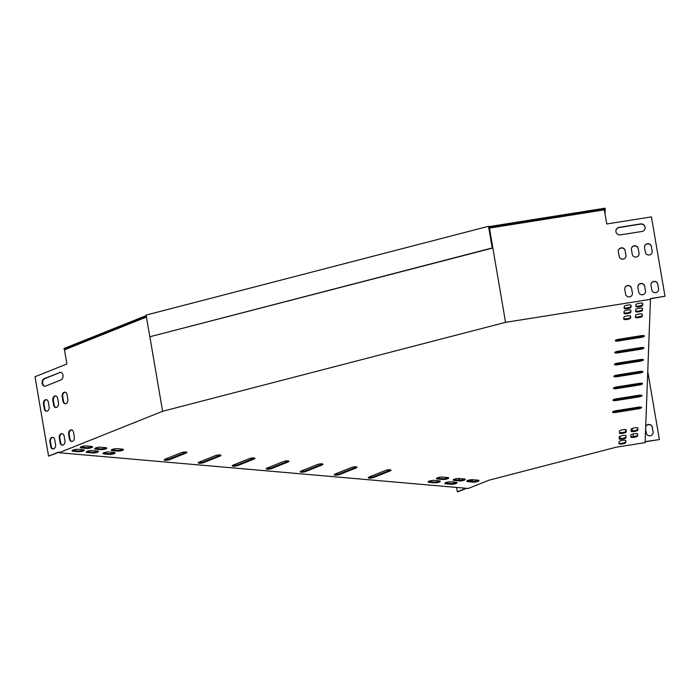<?xml version="1.0" encoding="UTF-8"?>
<svg xmlns="http://www.w3.org/2000/svg" width="700" height="700" viewBox="0 0 700 700"><rect width="100%" height="100%" fill="white"/><g stroke="black" fill="none" stroke-linecap="round" stroke-linejoin="round"><path stroke-width="1.05" d="M146.204 315.604L64.032 348.486L64.164 349.239L146.326 316.356M488.504 226.293L146.107 315.088L149.817 336.77L492.214 247.975L488.504 226.293L489.291 227.343L605.194 208.941L605.01 213.763M489.16 226.581L605.071 208.18L605.194 208.941M65.642 349.37L64.164 349.239M492.214 247.975L489.291 227.343M149.817 336.77L492.502 248.106M650.519 298.751L665 296.266L650.484 298.567L645.102 442.61L616.262 447.186L488.871 480.226L468.291 488.46L59.054 452.725L58.931 451.972L48.571 456.12L58.966 452.226M288.488 460.968A3.447 0.814 -9.7 0 1 287.805 461.317L271.863 467.696A3.447 0.814 -9.7 0 1 266.543 468.379M254.476 458.001A3.447 0.814 -9.7 0 1 253.794 458.343L237.843 464.721A3.447 0.814 -9.7 0 1 232.531 465.404M220.465 455.026A3.447 0.814 -9.7 0 1 219.774 455.376L203.831 461.755A3.447 0.814 -9.7 0 1 198.52 462.438M186.454 452.06A3.447 0.814 -9.7 0 1 185.763 452.401L169.82 458.78A3.447 0.814 -9.7 0 1 164.5 459.463M322.499 463.942A3.447 0.814 -9.7 0 1 321.816 464.284L305.874 470.662A3.447 0.814 -9.7 0 1 300.554 471.345M356.51 466.909A3.447 0.814 -9.7 0 1 355.828 467.25L339.885 473.637A3.447 0.814 -9.7 0 1 334.565 474.32M390.521 469.884A3.447 0.814 -9.7 0 1 389.839 470.225L373.896 476.604A3.447 0.814 -9.7 0 1 368.576 477.286M641.165 407.129A3.447 0.814 -9.7 0 1 638.067 408.1L615.729 411.644A3.447 0.814 -9.7 0 1 612.824 411.705M641.62 395.22A3.447 0.814 -9.7 0 1 638.523 396.191L616.184 399.735A3.447 0.814 -9.7 0 1 613.279 399.796M642.084 383.311A3.447 0.814 -9.7 0 1 638.986 384.283L616.648 387.826A3.447 0.814 -9.7 0 1 613.742 387.887M643.913 335.676A3.447 0.814 -9.7 0 1 640.815 336.648L618.476 340.191A3.447 0.814 -9.7 0 1 615.571 340.244M643.457 347.585A3.447 0.814 -9.7 0 1 640.36 348.556L618.021 352.1A3.447 0.814 -9.7 0 1 615.116 352.152M642.994 359.494A3.447 0.814 -9.7 0 1 639.896 360.465L617.566 364.009A3.447 0.814 -9.7 0 1 614.661 364.07M642.539 371.402A3.447 0.814 -9.7 0 1 639.441 372.374L617.102 375.918A3.447 0.814 -9.7 0 1 614.197 375.979M114.721 452.559A3.447 0.814 -9.7 0 1 109.235 453.661L103.793 453.189A3.447 0.814 -9.7 0 1 103.276 453.11M439.88 480.952A3.447 0.814 -9.7 0 1 434.394 482.055L428.951 481.582A3.447 0.814 -9.7 0 1 428.435 481.504M123.043 449.225A3.447 0.814 -9.7 0 1 117.547 450.336L112.114 449.855A3.447 0.814 -9.7 0 1 111.598 449.776M448.201 477.619A3.447 0.814 -9.7 0 1 442.706 478.73L437.264 478.249A3.447 0.814 -9.7 0 1 436.756 478.17M626.133 429.8L626.08 431.174A3.447 0.814 -9.7 0 1 623.166 432.46A3.447 0.814 -9.7 0 1 619.43 432.477M630.516 315.945L630.455 317.328A3.447 0.814 -9.7 0 1 627.55 318.605A3.447 0.814 -9.7 0 1 623.814 318.631M637.788 427.945L637.735 429.328A3.447 0.814 -9.7 0 1 634.821 430.605A3.447 0.814 -9.7 0 1 631.085 430.631M642.163 314.099L642.11 315.473A3.447 0.814 -9.7 0 1 639.205 316.759A3.447 0.814 -9.7 0 1 635.46 316.785M98.061 451.097A3.447 0.814 -9.7 0 1 92.566 452.209L87.124 451.736A3.447 0.814 -9.7 0 1 86.616 451.649M637.56 433.781L637.508 435.164A3.447 0.814 -9.7 0 1 634.594 436.441A3.447 0.814 -9.7 0 1 630.858 436.467M642.39 308.262L642.337 309.636A3.447 0.814 -9.7 0 1 639.424 310.922A3.447 0.814 -9.7 0 1 635.688 310.949M106.374 447.773A3.447 0.814 -9.7 0 1 100.888 448.875L95.445 448.403A3.447 0.814 -9.7 0 1 94.929 448.324M464.87 479.071A3.447 0.814 -9.7 0 1 459.375 480.183L453.933 479.71A3.447 0.814 -9.7 0 1 453.425 479.623M456.549 482.405A3.447 0.814 -9.7 0 1 451.054 483.508L445.611 483.035A3.447 0.814 -9.7 0 1 445.104 482.956M625.905 435.636L625.852 437.01A3.447 0.814 -9.7 0 1 622.939 438.287A3.447 0.814 -9.7 0 1 619.202 438.314M630.735 310.109L630.683 311.491A3.447 0.814 -9.7 0 1 627.769 312.769A3.447 0.814 -9.7 0 1 624.032 312.795M83.843 449.855A3.447 0.814 -9.7 0 1 78.348 450.966L72.905 450.494A3.447 0.814 -9.7 0 1 72.397 450.406M92.164 446.53A3.447 0.814 -9.7 0 1 86.669 447.632L81.226 447.16A3.447 0.814 -9.7 0 1 80.719 447.081M478.537 480.27A3.447 0.814 -9.7 0 1 473.051 481.373L467.609 480.9A3.447 0.814 -9.7 0 1 467.093 480.821M625.721 440.422L625.669 441.796A3.447 0.814 -9.7 0 1 622.755 443.082A3.447 0.814 -9.7 0 1 619.019 443.1M630.928 305.13L630.875 306.512A3.447 0.814 -9.7 0 1 627.961 307.79A3.447 0.814 -9.7 0 1 624.225 307.816M642.582 303.284L642.53 304.658A3.447 0.814 -9.7 0 1 639.616 305.944A3.447 0.814 -9.7 0 1 635.88 305.97M650.615 299.32L505.549 322.35L162.601 411.285L59.054 452.725M283.168 461.65A3.447 0.814 -9.7 0 1 286.799 460.889A3.447 0.814 -9.7 0 1 288.942 461.282A3.447 0.814 -9.7 0 1 287.928 462.07L271.985 468.449A3.447 0.814 -9.7 0 1 268.354 469.21A3.447 0.814 -9.7 0 1 266.21 468.825A3.447 0.814 -9.7 0 1 267.225 468.029L283.168 461.65M249.156 458.684A3.447 0.814 -9.7 0 1 252.787 457.914A3.447 0.814 -9.7 0 1 254.931 458.308A3.447 0.814 -9.7 0 1 253.916 459.095L237.974 465.483A3.447 0.814 -9.7 0 1 234.343 466.244A3.447 0.814 -9.7 0 1 232.199 465.85A3.447 0.814 -9.7 0 1 233.214 465.062L249.156 458.684M215.145 455.709A3.447 0.814 -9.7 0 1 218.776 454.948A3.447 0.814 -9.7 0 1 220.92 455.341A3.447 0.814 -9.7 0 1 219.905 456.129L203.963 462.508A3.447 0.814 -9.7 0 1 200.331 463.269A3.447 0.814 -9.7 0 1 198.188 462.884A3.447 0.814 -9.7 0 1 199.202 462.096L215.145 455.709M181.134 452.742A3.447 0.814 -9.7 0 1 184.765 451.981A3.447 0.814 -9.7 0 1 186.909 452.366A3.447 0.814 -9.7 0 1 185.894 453.154L169.951 459.541A3.447 0.814 -9.7 0 1 166.32 460.302A3.447 0.814 -9.7 0 1 164.176 459.909A3.447 0.814 -9.7 0 1 165.191 459.121L181.134 452.742M317.179 464.625A3.447 0.814 -9.7 0 1 320.81 463.855A3.447 0.814 -9.7 0 1 322.963 464.249A3.447 0.814 -9.7 0 1 321.947 465.036L305.996 471.415A3.447 0.814 -9.7 0 1 302.365 472.185A3.447 0.814 -9.7 0 1 300.221 471.791A3.447 0.814 -9.7 0 1 301.236 471.004L317.179 464.625M351.19 467.591A3.447 0.814 -9.7 0 1 354.83 466.83A3.447 0.814 -9.7 0 1 356.974 467.215A3.447 0.814 -9.7 0 1 355.959 468.011L340.007 474.39A3.447 0.814 -9.7 0 1 336.376 475.151A3.447 0.814 -9.7 0 1 334.233 474.758A3.447 0.814 -9.7 0 1 335.248 473.97L351.19 467.591M385.21 470.558A3.447 0.814 -9.7 0 1 388.841 469.796A3.447 0.814 -9.7 0 1 390.985 470.19A3.447 0.814 -9.7 0 1 389.97 470.977L374.027 477.356A3.447 0.814 -9.7 0 1 370.387 478.126A3.447 0.814 -9.7 0 1 368.244 477.733A3.447 0.814 -9.7 0 1 369.259 476.945L385.21 470.558M638.26 407.19A3.447 0.814 -9.7 0 1 641.62 407.435A3.447 0.814 -9.7 0 1 638.199 408.852L615.86 412.396A3.447 0.814 -9.7 0 1 612.491 412.142A3.447 0.814 -9.7 0 1 615.921 410.734L638.26 407.19M638.715 395.281A3.447 0.814 -9.7 0 1 642.084 395.526A3.447 0.814 -9.7 0 1 638.654 396.944L616.315 400.488A3.447 0.814 -9.7 0 1 612.955 400.234A3.447 0.814 -9.7 0 1 616.376 398.825L638.715 395.281M639.179 383.373A3.447 0.814 -9.7 0 1 642.539 383.618A3.447 0.814 -9.7 0 1 639.109 385.035L616.77 388.579A3.447 0.814 -9.7 0 1 613.41 388.325A3.447 0.814 -9.7 0 1 616.84 386.916L639.179 383.373M641.008 335.729A3.447 0.814 -9.7 0 1 644.376 335.983A3.447 0.814 -9.7 0 1 640.946 337.4L618.608 340.944A3.447 0.814 -9.7 0 1 615.247 340.69A3.447 0.814 -9.7 0 1 618.669 339.281L641.008 335.729M640.553 347.637A3.447 0.814 -9.7 0 1 643.913 347.891A3.447 0.814 -9.7 0 1 640.483 349.309L618.153 352.852A3.447 0.814 -9.7 0 1 614.784 352.599A3.447 0.814 -9.7 0 1 618.214 351.19L640.553 347.637M640.089 359.546A3.447 0.814 -9.7 0 1 643.457 359.8A3.447 0.814 -9.7 0 1 640.028 361.217L617.689 364.761A3.447 0.814 -9.7 0 1 614.329 364.507A3.447 0.814 -9.7 0 1 617.759 363.099L640.089 359.546M639.634 371.455A3.447 0.814 -9.7 0 1 643.003 371.709A3.447 0.814 -9.7 0 1 639.572 373.126L617.234 376.67A3.447 0.814 -9.7 0 1 613.865 376.416A3.447 0.814 -9.7 0 1 617.295 375.007L639.634 371.455M114.214 452.471A3.447 0.814 -9.7 0 1 115.185 452.865A3.447 0.814 -9.7 0 1 113.138 453.985A3.447 0.814 -9.7 0 1 109.358 454.414L103.924 453.941A3.447 0.814 -9.7 0 1 102.953 453.548A3.447 0.814 -9.7 0 1 105 452.427A3.447 0.814 -9.7 0 1 108.771 451.999L114.214 452.471M439.373 480.865A3.447 0.814 -9.7 0 1 440.344 481.259A3.447 0.814 -9.7 0 1 438.296 482.379A3.447 0.814 -9.7 0 1 434.516 482.808L429.074 482.335A3.447 0.814 -9.7 0 1 428.111 481.941A3.447 0.814 -9.7 0 1 430.15 480.821A3.447 0.814 -9.7 0 1 433.93 480.392L439.373 480.865M122.535 449.146A3.447 0.814 -9.7 0 1 123.506 449.54A3.447 0.814 -9.7 0 1 121.459 450.66A3.447 0.814 -9.7 0 1 117.679 451.089L112.236 450.616A3.447 0.814 -9.7 0 1 111.265 450.222A3.447 0.814 -9.7 0 1 113.312 449.102A3.447 0.814 -9.7 0 1 117.093 448.674L122.535 449.146M447.694 477.54A3.447 0.814 -9.7 0 1 448.656 477.925A3.447 0.814 -9.7 0 1 446.618 479.054A3.447 0.814 -9.7 0 1 442.838 479.483L437.395 479.01A3.447 0.814 -9.7 0 1 436.424 478.616A3.447 0.814 -9.7 0 1 438.471 477.488A3.447 0.814 -9.7 0 1 442.251 477.067L447.694 477.54M619.483 431.104A3.447 0.814 -9.7 0 1 622.825 429.748A3.447 0.814 -9.7 0 1 626.273 429.984A3.447 0.814 -9.7 0 1 626.281 430.027L626.202 431.926A3.447 0.814 -9.7 0 1 622.86 433.291A3.447 0.814 -9.7 0 1 619.413 433.046A3.447 0.814 -9.7 0 1 619.404 433.011L619.483 431.104M623.866 317.257A3.447 0.814 -9.7 0 1 627.209 315.892A3.447 0.814 -9.7 0 1 630.656 316.129A3.447 0.814 -9.7 0 1 630.665 316.172L630.586 318.08A3.447 0.814 -9.7 0 1 627.244 319.436A3.447 0.814 -9.7 0 1 623.796 319.2A3.447 0.814 -9.7 0 1 623.788 319.156L623.866 317.257M631.137 429.257A3.447 0.814 -9.7 0 1 634.48 427.892A3.447 0.814 -9.7 0 1 637.928 428.129A3.447 0.814 -9.7 0 1 637.936 428.172L637.858 430.08A3.447 0.814 -9.7 0 1 634.515 431.436A3.447 0.814 -9.7 0 1 631.067 431.2A3.447 0.814 -9.7 0 1 631.059 431.156L631.137 429.257M635.521 315.402A3.447 0.814 -9.7 0 1 638.864 314.046A3.447 0.814 -9.7 0 1 642.311 314.283A3.447 0.814 -9.7 0 1 642.311 314.326L642.241 316.225A3.447 0.814 -9.7 0 1 638.899 317.59A3.447 0.814 -9.7 0 1 635.442 317.354A3.447 0.814 -9.7 0 1 635.442 317.31L635.521 315.402M87.255 452.489A3.447 0.814 -9.7 0 1 86.284 452.095A3.447 0.814 -9.7 0 1 88.331 450.975A3.447 0.814 -9.7 0 1 92.103 450.546L97.545 451.019A3.447 0.814 -9.7 0 1 98.516 451.412A3.447 0.814 -9.7 0 1 96.469 452.532A3.447 0.814 -9.7 0 1 92.697 452.961L87.255 452.489L87.124 451.736M637.639 435.916A3.447 0.814 -9.7 0 1 634.288 437.273A3.447 0.814 -9.7 0 1 630.84 437.036A3.447 0.814 -9.7 0 1 630.84 436.993L630.91 435.085A3.447 0.814 -9.7 0 1 634.253 433.729A3.447 0.814 -9.7 0 1 637.709 433.965A3.447 0.814 -9.7 0 1 637.709 434.009L637.508 435.164M635.74 309.566A3.447 0.814 -9.7 0 1 639.091 308.21A3.447 0.814 -9.7 0 1 642.539 308.446A3.447 0.814 -9.7 0 1 642.539 308.49L642.469 310.398A3.447 0.814 -9.7 0 1 639.117 311.754A3.447 0.814 -9.7 0 1 635.67 311.517A3.447 0.814 -9.7 0 1 635.67 311.474L635.74 309.566M95.576 449.155A3.447 0.814 -9.7 0 1 94.605 448.77A3.447 0.814 -9.7 0 1 96.652 447.641A3.447 0.814 -9.7 0 1 100.424 447.213L105.866 447.694A3.447 0.814 -9.7 0 1 106.837 448.079A3.447 0.814 -9.7 0 1 104.79 449.207A3.447 0.814 -9.7 0 1 101.01 449.636L95.576 449.155L95.445 448.403M454.064 480.463A3.447 0.814 -9.7 0 1 453.093 480.069A3.447 0.814 -9.7 0 1 455.14 478.949A3.447 0.814 -9.7 0 1 458.911 478.52L464.354 478.992A3.447 0.814 -9.7 0 1 465.325 479.386A3.447 0.814 -9.7 0 1 463.278 480.506A3.447 0.814 -9.7 0 1 459.506 480.935L454.064 480.463L453.933 479.71M445.743 483.787A3.447 0.814 -9.7 0 1 444.771 483.403A3.447 0.814 -9.7 0 1 446.819 482.274A3.447 0.814 -9.7 0 1 450.599 481.845L456.041 482.326A3.447 0.814 -9.7 0 1 457.004 482.711A3.447 0.814 -9.7 0 1 454.965 483.84A3.447 0.814 -9.7 0 1 451.185 484.269L445.743 483.787L445.611 483.035M625.984 437.762A3.447 0.814 -9.7 0 1 622.633 439.127A3.447 0.814 -9.7 0 1 619.185 438.882A3.447 0.814 -9.7 0 1 619.185 438.848L619.255 436.94A3.447 0.814 -9.7 0 1 622.606 435.575A3.447 0.814 -9.7 0 1 626.054 435.82A3.447 0.814 -9.7 0 1 626.054 435.864L625.852 437.01M624.085 311.421A3.447 0.814 -9.7 0 1 627.436 310.056A3.447 0.814 -9.7 0 1 630.884 310.301A3.447 0.814 -9.7 0 1 630.884 310.336L630.814 312.244A3.447 0.814 -9.7 0 1 627.462 313.6A3.447 0.814 -9.7 0 1 624.015 313.364A3.447 0.814 -9.7 0 1 624.015 313.32L624.085 311.421M83.335 449.776A3.447 0.814 -9.7 0 1 84.297 450.17A3.447 0.814 -9.7 0 1 82.25 451.29A3.447 0.814 -9.7 0 1 78.479 451.719L73.036 451.246A3.447 0.814 -9.7 0 1 72.065 450.852A3.447 0.814 -9.7 0 1 74.112 449.733A3.447 0.814 -9.7 0 1 77.892 449.304L83.335 449.776M91.647 446.451A3.447 0.814 -9.7 0 1 92.619 446.836A3.447 0.814 -9.7 0 1 90.571 447.965A3.447 0.814 -9.7 0 1 86.8 448.394L81.358 447.912A3.447 0.814 -9.7 0 1 80.386 447.527A3.447 0.814 -9.7 0 1 82.434 446.399A3.447 0.814 -9.7 0 1 86.205 445.97L91.647 446.451M478.03 480.191A3.447 0.814 -9.7 0 1 479.001 480.576A3.447 0.814 -9.7 0 1 476.954 481.705A3.447 0.814 -9.7 0 1 473.174 482.134L467.731 481.653A3.447 0.814 -9.7 0 1 466.76 481.267A3.447 0.814 -9.7 0 1 468.808 480.139A3.447 0.814 -9.7 0 1 472.588 479.71L478.03 480.191M619.071 441.726A3.447 0.814 -9.7 0 1 622.423 440.37A3.447 0.814 -9.7 0 1 625.87 440.606A3.447 0.814 -9.7 0 1 625.87 440.65L625.8 442.549A3.447 0.814 -9.7 0 1 622.449 443.914A3.447 0.814 -9.7 0 1 619.001 443.669A3.447 0.814 -9.7 0 1 619.001 443.634L619.071 441.726M624.278 306.442A3.447 0.814 -9.7 0 1 627.629 305.078A3.447 0.814 -9.7 0 1 631.076 305.322A3.447 0.814 -9.7 0 1 631.076 305.358L631.006 307.265A3.447 0.814 -9.7 0 1 627.655 308.621A3.447 0.814 -9.7 0 1 624.207 308.385A3.447 0.814 -9.7 0 1 624.207 308.341L624.278 306.442M635.933 304.588A3.447 0.814 -9.7 0 1 639.284 303.231A3.447 0.814 -9.7 0 1 642.731 303.467A3.447 0.814 -9.7 0 1 642.731 303.511L642.661 305.419A3.447 0.814 -9.7 0 1 639.31 306.775A3.447 0.814 -9.7 0 1 635.863 306.539A3.447 0.814 -9.7 0 1 635.863 306.495L635.933 304.588M456.61 487.445L457.354 491.767L457.896 491.82L466.637 488.32M455.157 478.94L455.315 479.824M455.735 482.3L455.814 482.764M457.354 491.767L466.095 488.267M458.789 478.511L459.069 480.156M464.135 479.439L464.056 478.966M469.411 479.999A3.447 2.485 -85 0 0 470.899 480.9A3.447 2.485 -85 0 0 472.964 479.745M459.331 478.555L459.611 480.2M469.858 479.903A3.447 2.485 -85 0 0 471.179 480.9M645.137 441.639L659.347 439.574L645.129 441.831M659.356 439.381L647.824 371.901M639.546 371.473A3.938 3.824 -177.8 0 1 639.249 372.4M640.001 395.876A3.447 3.342 -177.8 0 1 639.852 395.325L639.826 395.15M620.392 398.186L620.436 398.405A3.447 3.342 -177.8 0 1 620.48 399.053A3.447 3.342 -177.8 0 0 620.428 398.598L620.358 398.195M626.92 398.029A3.447 3.342 -177.8 0 1 626.745 397.408L626.71 397.18M633.509 396.104L633.544 396.322A3.447 3.342 -177.8 0 1 633.587 396.97A3.447 3.342 -177.8 0 0 633.535 396.515L633.465 396.113M620.637 438.541A3.447 3.342 -177.8 0 1 620.077 437.194L619.938 436.345M625.1 429.581A3.447 3.342 -177.8 0 1 626.045 431.279M645.724 426.475A3.447 3.342 -177.8 0 1 652.295 427.236L653.1 431.953A3.447 3.342 -177.8 0 1 649.915 435.829A3.447 3.342 -177.8 0 1 646.301 433.037L645.619 429.056M633.832 436.572A3.447 3.342 -177.8 0 1 633.194 435.111L633.001 434M632.459 430.859L632.389 430.404A3.447 3.342 -177.8 0 1 632.73 428.304M624.872 429.572A3.447 3.342 -177.8 0 1 626.01 431.34M645.715 426.659A3.447 3.342 -177.8 0 1 652.286 427.429L653.091 432.145A3.447 3.342 -177.8 0 1 653.135 432.723M632.336 429.826A3.447 3.342 -177.8 0 1 632.861 428.26M146.44 317.03L64.47 349.842L66.885 363.983L35 376.74L48.571 456.12M665 296.266L651.429 216.886L606.76 223.982L604.336 209.843L489.099 228.165M489.44 228.078L505.549 322.35M149.87 336.787L162.601 411.285M641.821 231.49A3.938 3.824 2.2 0 0 645.111 227.868A3.938 3.824 2.2 0 0 640.526 223.947L619.168 227.334A3.938 3.824 2.2 0 0 615.869 230.956A3.938 3.824 2.2 0 0 620.454 234.876L641.821 231.49M651.359 246.435A3.447 3.342 2.2 0 0 644.516 246.838A3.447 3.342 2.2 0 0 644.56 247.511L645.365 252.227A3.447 3.342 2.2 0 0 652.207 251.816A3.447 3.342 2.2 0 0 652.164 251.151L651.35 246.627A3.447 3.342 2.2 0 0 644.508 246.934M625.135 250.6A3.447 3.342 2.2 0 0 618.293 251.002A3.447 3.342 2.2 0 0 618.336 251.676L619.141 256.392A3.447 3.342 2.2 0 0 625.984 255.981A3.447 3.342 2.2 0 0 625.94 255.307L625.126 250.784A3.447 3.342 2.2 0 0 618.293 251.099M638.242 248.517A3.447 3.342 2.2 0 0 631.4 248.92A3.447 3.342 2.2 0 0 631.444 249.594L632.249 254.31A3.447 3.342 2.2 0 0 639.091 253.899A3.447 3.342 2.2 0 0 639.048 253.225L638.234 248.701A3.447 3.342 2.2 0 0 631.4 249.016M631.584 288.304A3.447 3.342 2.2 0 0 624.741 288.715A3.447 3.342 2.2 0 0 624.785 289.389L625.59 294.096A3.447 3.342 2.2 0 0 632.433 293.694A3.447 3.342 2.2 0 0 632.389 293.02L631.575 288.496A3.447 3.342 2.2 0 0 624.733 288.811M657.799 284.139A3.447 3.342 2.2 0 0 650.956 284.55A3.447 3.342 2.2 0 0 651 285.224L651.805 289.931A3.447 3.342 2.2 0 0 658.648 289.529A3.447 3.342 2.2 0 0 658.604 288.855L657.799 284.331A3.447 3.342 2.2 0 0 650.956 284.646M644.691 286.221A3.447 3.342 2.2 0 0 637.849 286.632A3.447 3.342 2.2 0 0 637.892 287.306L638.697 292.014A3.447 3.342 2.2 0 0 645.54 291.611A3.447 3.342 2.2 0 0 645.496 290.938L644.683 286.414A3.447 3.342 2.2 0 0 637.849 286.729M645.102 227.964A3.938 3.824 2.2 0 0 640.526 224.131L619.159 227.526A3.938 3.824 2.2 0 0 615.869 231.053M652.199 251.912A3.447 3.342 2.2 0 0 652.155 251.335L651.35 246.627M625.975 256.078A3.447 3.342 2.2 0 0 625.931 255.5L625.126 250.784M639.091 253.995A3.447 3.342 2.2 0 0 639.048 253.418L638.234 248.701M632.424 293.79A3.447 3.342 2.2 0 0 632.38 293.213L631.575 288.496M658.648 289.625A3.447 3.342 2.2 0 0 658.604 289.047L657.799 284.331M645.54 291.707A3.447 3.342 2.2 0 0 645.488 291.13L644.683 286.414M59.553 372.453A3.938 2.835 95 0 1 60.541 372.304A3.938 2.835 95 0 1 63.035 375.786A3.938 2.835 95 0 1 60.839 379.995L45.587 386.102A3.938 2.835 95 0 1 44.599 386.251A3.938 2.835 95 0 1 42.105 382.769A3.938 2.835 95 0 1 44.301 378.56L60.095 372.505A3.938 2.835 95 0 1 60.812 372.348M49.131 406.84A3.447 2.485 95 0 1 46.41 411.241A3.447 2.485 95 0 1 44.284 408.783L43.479 404.066A3.447 2.485 95 0 1 46.2 399.665A3.447 2.485 95 0 1 48.326 402.124L49.131 406.84M67.856 399.35A3.447 2.485 95 0 1 65.126 403.751A3.447 2.485 95 0 1 63 401.293L62.195 396.576A3.447 2.485 95 0 1 64.916 392.175A3.447 2.485 95 0 1 67.043 394.634L67.856 399.35M58.494 403.095A3.447 2.485 95 0 1 55.764 407.496A3.447 2.485 95 0 1 53.637 405.037L52.833 400.321A3.447 2.485 95 0 1 55.562 395.92A3.447 2.485 95 0 1 57.689 398.379L58.494 403.095M74.296 437.062A3.447 2.485 95 0 1 71.575 441.464A3.447 2.485 95 0 1 69.449 439.005L68.644 434.289A3.447 2.485 95 0 1 71.365 429.887A3.447 2.485 95 0 1 73.491 432.346L74.296 437.062M55.58 444.553A3.447 2.485 95 0 1 52.859 448.954A3.447 2.485 95 0 1 50.732 446.495L49.919 441.779A3.447 2.485 95 0 1 52.649 437.377A3.447 2.485 95 0 1 54.775 439.836L55.58 444.553M64.942 440.808A3.447 2.485 95 0 1 62.212 445.209A3.447 2.485 95 0 1 60.086 442.75L59.281 438.034A3.447 2.485 95 0 1 62.011 433.632A3.447 2.485 95 0 1 64.138 436.091L64.942 440.808M44.879 386.26A3.938 2.835 95 0 1 42.639 382.629A3.938 2.835 95 0 1 44.844 378.604L60.095 372.505M46.681 411.25A3.447 2.485 95 0 1 44.826 408.835L44.021 404.119A3.447 2.485 95 0 1 46.471 399.709M65.397 403.76A3.447 2.485 95 0 1 63.543 401.336L62.738 396.629A3.447 2.485 95 0 1 65.188 392.219M56.044 407.505A3.447 2.485 95 0 1 54.189 405.081L53.384 400.374A3.447 2.485 95 0 1 55.834 395.964M71.846 441.464A3.447 2.485 95 0 1 69.991 439.049L69.186 434.332A3.447 2.485 95 0 1 71.636 429.931M53.13 448.954A3.447 2.485 95 0 1 51.275 446.539L50.47 441.822A3.447 2.485 95 0 1 52.92 437.421M62.484 445.209A3.447 2.485 95 0 1 60.629 442.794L59.824 438.078A3.447 2.485 95 0 1 62.274 433.676M642.661 305.419L642.53 304.658M631.006 307.265L630.875 306.512M625.8 442.549L625.669 441.796M473.174 482.134L473.051 481.373M467.731 481.653L467.609 480.9M86.8 448.394L86.669 447.632M81.358 447.912L81.226 447.16M78.479 451.719L78.348 450.966M73.036 451.246L72.905 450.494M630.814 312.244L630.683 311.491M451.185 484.269L451.054 483.508M459.506 480.935L459.375 480.183M101.01 449.636L100.888 448.875M642.469 310.398L642.337 309.636M92.697 452.961L92.566 452.209M642.241 316.225L642.11 315.473M637.858 430.08L637.735 429.328M630.586 318.08L630.455 317.328M626.202 431.926L626.08 431.174M442.838 479.483L442.706 478.73M437.395 479.01L437.264 478.249M117.679 451.089L117.547 450.336M112.236 450.616L112.114 449.855M434.516 482.808L434.394 482.055M429.074 482.335L428.951 481.582M109.358 454.414L109.235 453.661M103.924 453.941L103.793 453.189M639.572 373.126L639.441 372.374M617.234 376.67L617.102 375.918M640.028 361.217L639.896 360.465M617.689 364.761L617.566 364.009M640.483 349.309L640.36 348.556M618.153 352.852L618.021 352.1M640.946 337.4L640.815 336.648M618.608 340.944L618.476 340.191M639.109 385.035L638.986 384.283M616.77 388.579L616.648 387.826M638.654 396.944L638.523 396.191M616.315 400.488L616.184 399.735M638.199 408.852L638.067 408.1M615.86 412.396L615.729 411.644M389.97 470.977L389.839 470.225M374.027 477.356L373.896 476.604M355.959 468.011L355.828 467.25M340.007 474.39L339.885 473.637M321.947 465.036L321.816 464.284M305.996 471.415L305.874 470.662M185.894 453.154L185.763 452.401M169.951 459.541L169.82 458.78M219.905 456.129L219.774 455.376M203.963 462.508L203.831 461.755M253.916 459.095L253.794 458.343M237.974 465.483L237.843 464.721M287.928 462.07L287.805 461.317M271.985 468.449L271.863 467.696M60.086 442.75L60.629 442.794M59.281 438.034L59.824 438.078M50.732 446.495L51.275 446.539M49.919 441.779L50.47 441.822M69.449 439.005L69.991 439.049M68.644 434.289L69.186 434.332M53.637 405.037L54.189 405.081M52.833 400.321L53.384 400.374M63 401.293L63.543 401.336M62.195 396.576L62.738 396.629M44.284 408.783L44.826 408.835M43.479 404.066L44.021 404.119M44.301 378.56L44.844 378.604"/></g></svg>
